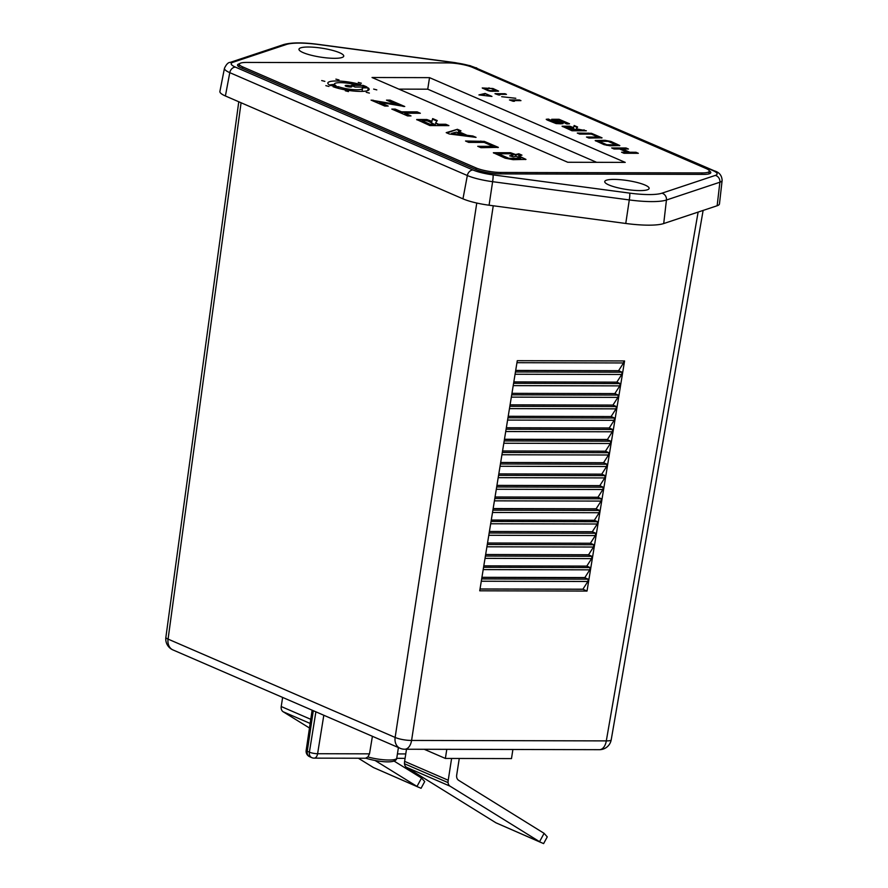 <?xml version="1.0" encoding="UTF-8"?>
<svg xmlns="http://www.w3.org/2000/svg" width="888" height="888" viewBox="0 0 888 888"><rect width="100%" height="100%" fill="white"/><g stroke="black" fill="none" stroke-linecap="round" stroke-linejoin="round"><path stroke-width="1.33" d="M303.163 52.625A22.655 4.518 -171.2 0 1 298.979 49.206A22.655 4.518 -171.2 0 1 314.84 47.33A22.655 4.518 -171.2 0 1 339.56 52.714A22.655 4.518 -171.2 0 1 343.745 56.133A22.655 4.518 -171.2 0 1 327.883 58.009A22.655 4.518 -171.2 0 1 303.163 52.625M608.89 184.959A22.455 4.473 -171.2 0 1 604.739 181.563A22.455 4.473 -171.2 0 1 620.468 179.709A22.455 4.473 -171.2 0 1 644.988 185.037A22.455 4.473 -171.2 0 1 649.128 188.434A22.455 4.473 -171.2 0 1 633.399 190.287A22.455 4.473 -171.2 0 1 608.89 184.959M489.077 205.217L625.763 223.465A45.299 9.035 8.8 0 0 663.713 223.554L717.149 205.75L719.879 182.218L666.444 200.022A44.345 8.836 -171.2 0 1 629.292 199.933L492.618 181.685L489.077 205.217A29.804 5.939 -171.2 0 1 462.959 198.845L467.343 175.524L229.781 72.65L225.397 95.971L462.959 198.845M225.397 95.971A29.804 5.939 -171.2 0 1 219.902 91.42L224.464 68.243A28.838 5.75 -171.2 0 0 229.781 72.65A5.961 4.64 -66.6 0 1 235.431 67.122L472.993 169.997A22.888 4.562 8.8 0 0 493.04 174.881L629.725 193.129A38.384 7.648 8.8 0 0 661.882 193.207L715.317 175.402A22.888 4.562 8.8 0 0 712.875 170.552L475.313 67.677A22.888 4.562 8.8 0 0 455.255 62.782L318.57 44.533A38.384 7.648 8.8 0 0 286.413 44.467L232.978 62.271A22.888 4.562 8.8 0 0 235.431 67.122M715.317 175.402A5.961 5.45 71.6 0 1 719.879 182.218A28.838 5.75 -171.2 0 0 722.133 180.419L719.469 203.885A29.804 5.939 -171.2 0 1 717.149 205.75M239.527 63.747A17.882 3.563 8.8 0 0 237.507 65.013A17.882 3.563 8.8 0 0 240.803 67.71L475.657 169.419A17.882 3.563 8.8 0 0 500.321 173.904L703.418 174.381A17.882 3.563 8.8 0 0 710.8 172.661A17.882 3.563 8.8 0 0 709.301 170.873M589.588 133.7L588.167 133.078M579.02 133.056L580.352 133.644M624.575 360.95L517.282 360.695L479.731 590.809L587.024 591.064L624.575 360.95M241.081 102.753L168.076 639.105A11.921 2.342 -172.2 0 1 165.867 637.373A11.921 11.921 0 0 0 172.949 649.927L400.011 748.251A11.921 11.921 0 0 0 404.717 749.239L599.433 749.683A11.921 11.921 0 0 0 611.21 739.804A11.921 2.409 9.9 0 1 606.304 740.892L698.123 212.077M493.251 205.772L411.588 740.437A11.921 2.586 -171.3 0 1 395.138 737.44L476.767 203.03M495.027 497.058L598.013 497.302L601.442 498.79L601.076 501.087L596.137 508.802L493.151 508.569M493.129 508.702L596.114 508.935L599.544 510.422L599.178 512.72L594.338 520.29L597.613 521.711L597.236 524.009L592.296 531.734L595.726 533.244L595.349 535.553L590.42 543.256L593.85 544.744L593.473 547.041L588.533 554.822L591.963 556.31L591.586 558.619L586.802 566.1L590.132 567.543L589.754 569.841L584.792 577.7L588.233 579.187L587.856 581.485L582.917 589.199L587.024 591.064M515.695 370.429L618.581 370.707L623.52 362.948L623.842 360.95M513.819 381.896L616.849 382.14L621.733 374.492L622.111 372.194L618.67 370.707L515.684 370.463M616.849 382.14L620.157 383.572L619.78 385.869L614.84 393.584L618.281 395.071L617.904 397.38L612.975 405.072L616.405 406.56L616.028 408.857L611.111 416.539L614.529 418.015L614.152 420.313L609.246 427.994L612.665 429.481L612.287 431.779L607.314 439.704L610.755 441.192L610.378 443.489L605.438 451.204L608.868 452.691L608.502 455L603.562 462.715L606.992 464.224L606.615 466.522L601.742 474.148L605.128 475.613L604.761 477.922L599.822 485.636L603.241 487.212L602.863 489.51L597.913 497.302M489.41 531.49L592.296 531.734L489.41 531.524M584.792 577.7L481.906 577.455M584.815 577.566L481.929 577.322M582.917 589.199L480.031 588.966M582.905 589.277L480.02 589.044M586.802 566.1L483.805 565.856M591.586 558.619L485.026 558.363M588.533 554.822L485.636 554.589M588.544 554.756L485.647 554.523M590.42 543.256L487.534 543.012M595.349 535.553L488.789 535.298M597.924 497.236L495.038 496.991M594.338 520.29L491.275 520.057M599.178 512.72L492.518 512.476M599.811 485.725L496.914 485.481M599.822 485.636L496.936 485.392M601.742 474.148L498.812 473.903M606.615 466.522L500.055 466.278M603.562 462.737L500.666 462.493L603.562 462.715M607.314 439.704L504.428 439.46M607.348 439.493L504.462 439.26M609.246 427.994L506.338 427.761M614.152 420.313L507.592 420.068M611.111 416.539L508.214 416.294M616.028 408.857L509.468 408.613M612.975 405.072L510.078 404.839M617.904 397.38L511.333 397.125M621.733 374.492L515.073 374.248M372.405 736.296L369.508 753.845L367.898 756.953L365.823 758.075M323.809 715.251L317.604 753.723A5.961 3.552 90.1 0 1 314.163 758.141L366.023 758.241C375.846 761.405 396.381 764.513 396.758 758.208L398.412 747.563M623.52 362.948L516.96 362.704M622.111 372.194L515.451 371.95M620.157 383.572L513.586 383.316M614.84 393.584L511.954 393.351M619.78 385.869L513.22 385.625M618.281 395.071L511.71 394.827M616.405 406.56L509.834 406.304M614.529 418.015L507.969 417.771M612.665 429.481L506.093 429.226M612.287 431.779L505.727 431.535M610.755 441.192L504.184 440.936M610.378 443.489L503.807 443.245M605.438 451.204L502.553 450.971M608.868 452.691L502.308 452.447M608.502 455L501.931 454.745M606.992 464.224L500.432 463.98M605.128 475.613L498.568 475.369M604.761 477.922L498.19 477.666M603.241 487.212L496.681 486.968M602.863 489.51L496.303 489.266M601.442 498.79L494.783 498.534M601.076 501.087L494.416 500.843M599.544 510.422L492.884 510.178M597.613 521.711L491.042 521.467M597.236 524.009L490.676 523.765M595.726 533.244L489.166 533M593.85 544.744L487.29 544.488M593.473 547.041L486.913 546.797M591.963 556.31L485.403 556.066M590.132 567.543L483.572 567.299M589.754 569.841L483.194 569.596M588.233 579.187L481.673 578.932M587.856 581.485L481.296 581.229M424.22 749.283L445.376 758.441L446.797 749.328M445.376 758.441L511.488 758.596L512.898 749.483M313.286 710.7L307.259 751.248A5.961 4.64 113.4 0 0 309.69 756.731A5.961 5.961 0 0 1 306.16 750.382A5.961 1.143 8.4 0 0 307.259 751.248L309.39 752.169L315.895 711.832M369.508 753.845L317.604 753.723A5.961 1.232 -170.8 0 1 309.39 752.169A5.961 4.64 -66.6 0 0 311.81 757.653L309.69 756.731M346.564 85.37A3.341 0.666 8.8 0 0 345.188 85.692A3.341 0.666 8.8 0 0 346.931 86.569A3.341 0.666 8.8 0 0 350.416 87.035A3.341 0.666 8.8 0 0 351.792 86.713A3.341 0.666 8.8 0 0 350.039 85.836A3.341 0.666 8.8 0 0 346.564 85.37M595.604 140.937L608.08 141.125L619.313 145.732M610.056 145.787L604.095 144.666L595.193 140.559L604.972 140.315L610.889 141.414L619.824 145.543L610.056 145.787M482.806 88.389L490.52 88.445M491.819 91.286L487.845 90.576L482.228 87.968L492.973 88.511L498.601 91.109L491.819 91.286M325.841 85.648L328.971 86.458L325.841 85.648M335.886 79.143L339.027 79.942L335.886 79.143M321.711 80.553L324.853 81.363L321.711 80.553M345.321 90.776L348.451 91.586L345.321 90.776M366.233 92.285L369.375 93.085L366.233 92.285M358.241 82.406L361.383 83.217L358.241 82.406M373.648 89.078L376.79 89.888L373.648 89.078M338.428 86.702A14.208 2.831 8.8 0 0 356.676 89.743A14.208 2.831 8.8 0 0 362.526 88.378A14.208 2.831 8.8 0 0 362.393 87.868L368.209 87.879A20.901 4.163 -171.2 0 1 369.142 89.399A20.901 4.163 -171.2 0 1 360.528 91.409A20.901 4.163 -171.2 0 1 333.011 86.691L338.428 86.702L338.173 88.323M367.799 90.565L368.209 87.879M362.071 91.331L363.436 91.331M334.376 84.471A20.901 4.163 8.8 0 0 329.481 85.037M354.834 84.582L360.65 84.604A20.901 4.163 8.8 0 0 339.394 81.063A20.901 4.163 8.8 0 0 327.839 83.006A20.901 4.163 8.8 0 0 330.547 85.625L335.964 85.637A14.208 2.831 -171.2 0 1 334.443 84.027A14.208 2.831 -171.2 0 1 354.834 84.582M355.067 87.046L351.215 85.381L363.137 85.403A20.901 4.163 -171.2 0 1 366.988 87.068L355.067 87.046M362.881 87.068L363.137 85.403M501.676 96.703L515.806 98.279L501.676 96.703M491.364 88.578L497.924 91.275M491.952 96.426L485.081 93.451L478.932 94.916L491.952 96.426M490.01 96.204L485.081 93.451M484.992 94.028L480.508 95.094M577.6 127.006L576.323 128.804L586.369 130.802L572.005 130.769L562.071 126.207L569.708 126.207L573.504 127.561L574.159 125.508L577.6 127.006M576.323 128.804L578.51 130.347L578.61 129.77M578.51 130.347L583.938 130.358L584.027 129.781M583.938 130.358L584.948 130.802M562.448 126.584L569.619 126.784L573.415 128.138L573.504 127.561M573.415 128.138L574.159 125.508M574.07 126.085L577.267 127.472M518.825 153.779L521.966 155.145L518.592 155.8L525.974 159.407L513.098 159.674L505.183 158.186L493.362 152.725L510.533 152.714L515.617 154.512L518.825 153.779L520.99 155.333M525.596 159.562L518.592 155.8M493.673 153.091L506.16 152.98L510.445 153.291L515.528 155.089L515.617 154.512M515.528 155.089L518.736 154.357M458.441 131.557L467.11 135.309L472.882 136.008L476.046 137.374L449.284 133.988L446.209 132.656L457.398 129.304L460.983 130.858L458.352 132.134L467.021 135.886L467.11 135.309M467.021 135.886L472.793 136.585L472.882 136.008M472.793 136.585L474.037 137.118M446.964 132.978L457.398 129.304M457.309 129.881L460.106 131.091M407.581 115.928L391.808 109.091L395.227 109.102L401.554 111.844L417.16 111.877L420.346 113.253L404.739 113.22L411.011 115.94L407.581 115.928M393.151 109.679L395.227 109.102M395.138 109.679L401.465 112.421L401.554 111.844M401.465 112.421L417.071 112.454L417.16 111.877M417.071 112.454L418.914 113.253M409.579 115.928L404.739 113.22M398.856 89.122L427.739 89.189L596.636 162.326M429.526 77.645L625.23 162.393L567.754 162.26L372.039 77.511L429.526 77.645L427.739 89.189M475.868 169.508L476.101 167.965L242.624 66.855L242.391 68.398M476.101 167.965A17.882 3.563 8.8 0 0 500.776 172.461L500.543 173.915M701.731 174.381L701.953 172.927L500.776 172.461M701.953 172.927A17.882 3.563 8.8 0 0 709.323 171.206A17.882 3.563 8.8 0 0 706.027 168.498L472.549 67.399A17.882 3.563 8.8 0 0 447.885 62.904L246.698 62.426A17.882 3.563 8.8 0 0 239.327 64.158A17.882 3.563 8.8 0 0 242.624 66.855M396.203 104.351L386.502 100.144L390.087 100.155L404.75 106.505L379.598 102.331L388.2 106.061L384.781 106.049L371.062 100.111L396.203 104.351L396.115 104.928L372.849 100.688L372.938 100.111M387.845 100.721L390.087 100.155M389.999 100.733L403.319 106.505M386.768 106.049L379.598 102.331M437.24 120.568L435.62 122.966L438.639 124.253L445.776 124.265L448.895 125.619L429.87 125.574L416.683 119.525L426.828 119.514L431.857 121.312L432.667 118.592L437.24 120.568M435.62 122.966L438.55 124.831L438.639 124.253M438.55 124.831L445.687 124.842L445.776 124.265M445.687 124.842L447.463 125.619M416.949 119.88L426.74 120.091L431.768 121.889L431.857 121.312M431.768 121.889L432.667 118.592M432.567 119.17L436.918 121.046M468.675 142.38L465.523 141.014L484.326 141.37L498.357 147.375L480.93 147.686L477.744 146.309L493.184 146.342L484.127 142.424L468.675 142.38M466.855 141.592L484.238 141.947L497.946 147.586M479.087 146.886L493.095 146.92L493.184 146.342M555.311 119.936L563.081 123.554L560.916 123.821L556.132 123.587L547.53 120.169L546.22 119.303L548.429 119.07L556.354 122.91L559.429 122.91L551.659 119.292L559.018 119.27L569.497 123.754L566.921 124.009L558.63 119.947L555.311 119.936L562.581 123.754M546.597 119.714L548.429 119.07M548.34 119.647L549.594 120.058M556.354 122.91L556.265 123.488L549.605 119.98M556.265 123.488L559.429 122.91M552.059 119.669L558.929 119.847L568.997 123.943M565.834 123.654L565.922 123.099M579.664 134.088L577.289 133.056L591.475 133.311L602.053 137.84L588.899 138.084L586.491 137.041L598.168 137.074L591.341 134.11L579.664 134.088M578.632 133.633L591.386 133.888L601.553 138.04M587.834 137.618L598.079 137.651L598.168 137.074M622.266 149.006L629.759 152.248L635.941 152.259L638.339 153.302L623.975 153.269L621.567 152.225L627.161 152.248L619.669 148.995L614.074 148.984L611.677 147.952L626.04 147.985L628.449 149.018L622.266 149.006L622.177 149.584L629.67 152.825L629.759 152.248M629.67 152.825L635.852 152.836L635.941 152.259M635.852 152.836L636.907 153.302M622.91 152.814L627.072 152.825L627.161 152.248M613.02 148.529L625.951 148.562L626.04 147.985M625.951 148.562L627.017 149.018M498.634 94.994L494.971 93.684L504.972 93.706L506.471 94.361L498.446 94.339L499.955 94.994L498.634 94.994M496.603 94.261L504.884 94.283L504.972 93.706M498.357 94.894L498.446 94.339M513.12 101.265L509.468 99.956L519.458 99.978L520.956 100.633L512.931 100.61L514.452 101.265L513.12 101.265M511.088 100.544L519.369 100.555L519.458 99.978M512.842 101.165L512.931 100.61M490.22 91.209L496.048 91.22L496.137 90.643L491.064 88.456L484.593 88.434L489.665 90.632L496.137 90.643M484.593 88.434L489.144 91.02M598.912 141.314L606.726 145.321L615.839 145.332L615.928 144.755L608.036 141.336L598.912 141.314L606.815 144.744L615.928 144.755M566.655 128.005L566.156 127.051L566.655 128.005L572.05 130.336L576.068 130.347L576.157 129.77L568.542 126.962L566.744 127.428L572.138 129.759L576.157 129.77M510.8 156.144L513.264 155.045L510.323 153.768L498.312 153.735L508.802 158.286L520.823 158.308L516.139 156.288L513.275 156.821L509.679 155.833L513.264 155.045M498.312 153.735L498.212 154.312L508.713 158.863L520.734 158.885L520.823 158.308M451.559 133.378L451.47 133.955L462.248 135.287L462.348 134.71L456.354 132.123L451.559 133.378L462.348 134.71M422.81 121.712L422.1 120.646L422.81 121.712L429.97 124.808L435.298 124.82L428.227 121.145L425.263 120.513L422.899 121.134L430.058 124.231L435.386 124.242M606.726 145.321L606.815 144.744M572.05 130.336L572.138 129.759M508.713 158.863L508.802 158.286M429.97 124.808L430.058 124.231M406.493 749.239L404.617 761.36A11.921 9.28 -66.6 0 0 404.462 763.736A5.961 4.64 113.4 0 0 406.46 767.299L495.948 822.81L543.611 843.6L547.263 836.873L544.1 833.333L458.641 780.319A5.961 4.64 -66.6 0 1 456.687 775.091L459.263 758.474M495.948 822.81L541.181 842.59M404.617 761.36L448.229 780.241A11.921 9.28 113.4 0 0 448.063 782.617A5.961 4.64 113.4 0 0 450.072 786.18L539.56 841.691L544.1 833.333M404.462 763.736L448.063 782.617M448.229 780.241L451.604 758.452M358.375 758.241L373.404 767.521L421.056 788.3L424.708 781.573L421.545 778.043L394.039 761.049M373.404 767.521L418.637 787.29M282.628 697.424L281.219 706.526A5.961 4.64 113.4 0 0 283.172 711.765L309.479 728.016M375.169 760.55L417.005 786.413L421.545 778.043M482.306 141.703L480.808 141.059M467.832 141.603L466.489 141.014M404.717 749.239A11.921 7.093 90.1 0 0 411.588 740.437L606.304 740.892A11.921 7.093 90.1 0 1 599.433 749.683M172.949 649.927A11.921 9.28 113.4 0 1 168.076 639.105L395.138 737.44A11.921 9.28 113.4 0 0 400.011 748.251M397.424 753.912L405.772 753.923M367.898 756.953A18.781 3.741 8.8 0 0 386.702 759.962A18.781 3.741 8.8 0 0 396.758 758.208M625.763 223.465L629.292 199.933A5.961 0.611 97.6 0 0 629.725 193.129M663.713 223.554L666.444 200.022A5.961 5.45 71.6 0 0 661.882 193.207M493.04 174.881A5.961 0.611 -82.4 0 1 492.618 181.685A28.838 5.75 -171.2 0 1 467.343 175.524A5.961 4.64 -66.6 0 1 472.993 169.997M712.875 170.552A5.961 4.64 -66.6 0 1 714.341 170.851L470.263 65.712L455.156 62.648L318.47 44.4A5.961 0.611 97.6 0 1 318.57 44.533M286.413 44.467A5.961 5.45 71.6 0 0 283.638 44.578L230.203 62.382A5.961 5.45 71.6 0 1 232.978 62.271M475.313 67.677A5.961 4.64 -66.6 0 1 476.778 67.976M488.911 88.378L489.011 87.801M406.46 767.299L450.072 786.18M310.156 723.454L283.172 711.765M281.219 706.526L310.767 719.324M238.772 101.754L165.867 637.373M703.13 210.412L611.21 739.804M306.16 750.382L312.121 710.189M405.083 758.352L396.736 758.33M311.81 757.653A5.961 5.961 0 0 0 314.163 758.141M722.133 180.419C721.855 175.447 719.258 172.261 714.341 170.851M230.203 62.382C228.26 62.338 226.34 64.291 224.464 68.243M283.638 44.578C291.353 42.402 302.963 42.346 318.47 44.4M362.06 91.397L362.526 88.378M334.199 85.637L334.443 84.027M708.913 173.893L709.323 171.206M238.928 66.755L239.327 64.158"/></g></svg>
